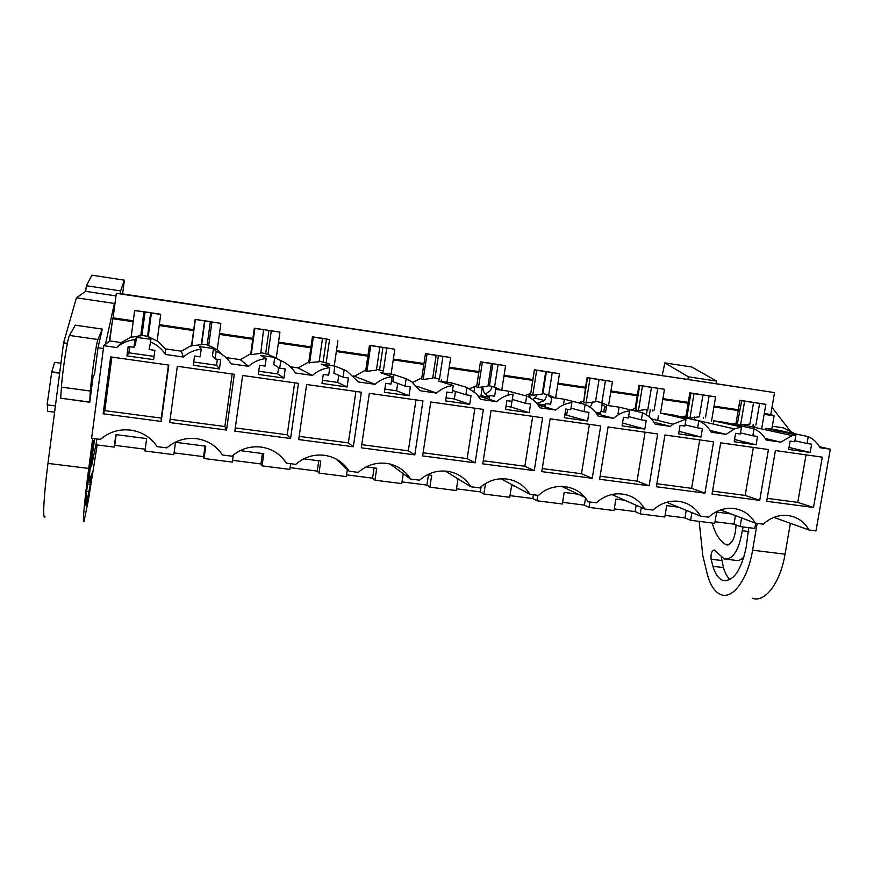 <?xml version="1.0" encoding="UTF-8"?>
<svg xmlns="http://www.w3.org/2000/svg" width="874" height="874" viewBox="0 0 874 874"><rect width="100%" height="100%" fill="white"/><g stroke="black" fill="none" stroke-linecap="round" stroke-linejoin="round"><path stroke-width="1.31" d="M771.939 428.435L774.102 415.816L770.781 414.494L774.528 392.601L123.409 294.003L116.329 293.314L113.096 317.841L133.307 320.802M141.949 335.452L145.095 311.898L134.662 310.554L131.111 337.298L141.949 335.452L147.531 336.261L150.404 337.703L149.924 339.145L150.918 339.516L149.17 349.534L154.884 350.354L153.627 359.651L126.927 355.871L128.161 346.53L133.908 347.349L134.935 339.636C127.986 340.357 121.912 342.99 116.723 347.524L103.788 345.689L91.617 438.256L100.434 439.382C109.294 431.8 119.574 428.741 131.264 430.194C142.364 432.062 150.994 437.546 157.134 446.636L166.879 447.881C175.641 440.343 185.758 437.306 197.251 438.77C208.088 440.627 216.479 446.035 222.433 454.983L231.981 456.206C240.645 448.712 250.63 445.707 261.938 447.182C272.491 449.028 280.652 454.36 286.41 463.165L295.773 464.367C304.371 456.894 314.236 453.912 325.379 455.43C335.638 457.288 343.548 462.543 349.108 471.184L358.285 472.364C366.862 464.881 376.661 461.942 387.685 463.537C397.604 465.427 405.23 470.594 410.572 479.05L419.575 480.197C428.205 472.637 438.027 469.753 449.028 471.534C458.489 473.511 465.766 478.581 470.835 486.752L479.662 487.889C488.675 480.001 498.836 477.237 510.132 479.597C518.719 481.825 525.318 486.72 529.928 494.313L538.581 495.416C553.166 481.104 578.61 484.502 587.896 501.731L596.374 502.812C602.481 497.24 609.484 494.236 617.405 493.81C629.378 493.744 638.49 498.814 644.75 508.996L653.075 510.066C659.979 503.785 667.867 500.802 676.716 501.141C687.183 502.037 695.125 507.029 700.533 516.13L708.705 517.179C715.762 510.755 723.77 507.816 732.729 508.373C742.66 509.466 750.187 514.382 755.289 523.133L763.297 524.16C770.365 517.692 778.363 514.786 787.277 515.442C796.88 516.61 804.124 521.461 809.018 530.005L815.988 530.9L830.3 449.181L819.517 446.723M715.03 521.734L733.996 524.149L740.114 526.574L754.797 528.431L755.704 523.187M774.528 392.601L116.329 293.314M741.513 387.543L718.231 384.025L741.502 387.575M440.256 342.095L414.494 338.216L440.245 342.127M492.608 349.993L467.295 346.18L492.597 350.026M334.95 326.242L306.129 321.861L334.95 326.242M360.787 330.11L389.804 334.513L360.787 330.11M650.245 373.799L620.365 369.265L650.245 373.799M699.724 381.272L669.702 376.705L699.724 381.272M544.076 357.761L519.189 354.003L544.065 357.783M594.681 365.387L570.209 361.705L594.67 365.419M222.247 309.243L193.864 304.928L222.247 309.243M250.499 313.471L279.101 317.819L250.499 313.471M136.213 296.231L164.345 300.47L136.213 296.264M770.781 414.494L764.28 413.544M738.322 409.72L714.036 406.159M688.275 402.368L662.929 398.642M637.365 394.884L610.915 390.995M585.569 387.269L557.973 383.216M532.856 379.524L504.079 375.296M478.941 371.603L449.225 367.233M423.956 363.518L393.355 359.028M367.976 355.292L336.468 350.66M310.969 346.912L278.511 342.149M252.903 338.38L219.472 333.475M193.744 329.695L159.319 324.625M133.176 321.708L112.68 318.704L113.096 317.841M193.624 330.591L159.199 325.532M252.772 339.276L219.352 334.371M310.838 347.797L278.391 343.034M367.845 356.166L336.337 351.545M423.824 364.392L393.224 359.891M478.81 372.455L449.094 368.096M542.295 393.398L548.708 395.015L552.248 372.63L559.48 373.668L534.396 369.746L532.725 380.376L503.948 376.148M595.587 401.188L601.88 402.717L605.453 380.54L612.434 381.534L587.12 377.579L585.438 388.111L557.841 384.068M654.123 410.277L657.74 388.307L664.469 389.269L638.938 385.281L637.233 395.714L610.773 391.836M705.46 417.706L709.109 395.944L715.598 396.872L689.859 392.841L688.133 403.198L662.787 399.473M755.912 425.015L759.593 403.438L765.853 404.334L739.917 400.281L738.18 410.54L713.905 406.978M774.102 415.816L764.138 414.352M753.202 424.414L753.006 425.551L755.955 427.681M830.3 449.181L820.063 447.717C817.288 442.615 813.344 438.923 808.221 436.639L807.03 443.511L811.618 444.167L810.176 452.47L788.665 449.433L790.107 441.097L794.728 441.752L795.919 434.87L792.172 435.613L780.777 442.124L766.148 440.037C763.297 434.881 759.255 431.144 754.022 428.828L752.842 435.776L757.529 436.443L756.097 444.822L734.182 441.72L735.602 433.307L740.311 433.985L741.491 427.025L734.4 428.905L726.108 434.334L711.196 432.215C708.268 427.004 704.138 423.224 698.807 420.875L697.638 427.889L702.401 428.566L700.992 437.033L678.65 433.875L680.059 425.376L684.866 426.064L686.035 419.039L673.002 424.229L670.391 426.403L655.205 424.229C652.201 418.963 647.973 415.139 642.521 412.768L641.363 419.848L646.225 420.536L644.826 429.09L622.059 425.867L623.457 417.291L628.351 417.991L629.509 410.889C623.523 411.621 618.224 414.09 613.614 418.307L598.122 416.1C595.041 410.78 590.715 406.913 585.154 404.498L584.007 411.654L588.967 412.364L587.579 420.995L564.375 417.717L565.751 409.043L570.744 409.753L571.88 402.586C565.795 403.318 560.409 405.809 555.722 410.059L539.935 407.808C536.767 402.422 532.342 398.511 526.661 396.075L525.525 403.296L530.584 404.017L529.218 412.747L505.554 409.403L506.909 400.642L512 401.363L513.136 394.119C506.931 394.851 501.447 397.364 496.705 401.658L480.602 399.363L476.319 393.77L467.011 387.477L465.897 394.775L471.053 395.518L469.699 404.334L445.565 400.915L446.909 392.065L452.098 392.808L453.213 385.489C446.898 386.221 441.326 388.744 436.508 393.082L420.088 390.744L411.621 381.676L406.181 378.715L405.077 386.089L410.343 386.843L408.999 395.747L384.385 392.273L385.707 383.325L391.006 384.079L392.109 376.683C385.663 377.415 380.004 379.961 375.11 384.331L358.362 381.949L347.054 371.166L344.116 369.778L343.034 377.229L348.398 377.994L347.087 386.996L321.971 383.446L323.271 374.411L328.679 375.175L329.76 367.703C323.194 368.435 317.437 371.002 312.477 375.416L295.379 372.979C292.102 367.736 287.644 363.803 282.007 361.17L280.794 360.645L279.724 368.183L285.208 368.97L283.908 378.06L258.278 374.443L259.567 365.299L265.073 366.086L266.144 358.537C259.458 359.269 253.591 361.858 248.555 366.304L231.107 363.824C227.469 358.111 222.488 353.959 216.173 351.337L215.124 358.952L220.707 359.749L219.44 368.948L193.274 365.256L194.541 356.013L200.168 356.821L201.217 349.185C194.399 349.906 188.434 352.517 183.322 357.018L165.514 354.473C161.766 348.704 156.665 344.487 150.208 341.832M822.27 457.146L775.413 450.547L766.695 501.294L813.486 507.466L822.27 457.146M704.947 493.154L713.577 441.84L664.917 434.979L656.374 486.742L704.947 493.154L691.607 488.337L656.866 483.737M226.541 430.041L234.308 374.323L177.324 366.293L169.676 422.546L226.541 430.041L224.869 426.534L170.124 419.28M541.771 471.621L550.128 418.81L600.689 425.933L592.244 478.286L541.771 471.621M361.29 447.816L369.32 393.344L422.95 400.893L414.822 454.884L361.29 447.816M422.645 455.911L430.784 401.996L483.366 409.403L475.117 462.838L422.645 455.911M759.725 500.376L712.048 494.083L720.689 442.834L768.432 449.564L759.725 500.376L745.172 495.427L712.55 491.112M353.315 446.767L361.333 392.218L306.621 384.505L298.711 439.567L353.315 446.767L348.365 442.889L299.17 436.366M298.46 383.358L242.633 375.492L234.844 431.144L290.572 438.486L298.46 383.358M103.143 413.763L161.198 421.421L168.824 365.103L110.648 356.909L103.143 413.763L104.793 410.627L111.861 357.073M649.131 485.791L657.674 433.963L608.075 426.971L599.619 479.258L649.131 485.791L637.059 481.115L600.11 476.221M482.787 463.843L491.046 410.485L542.601 417.75L534.254 470.638L482.787 463.843M809.018 530.005L773.894 517.375M233.358 455.015L232.364 462.106L204.057 458.511L205.761 446.199L175.499 442.299L173.817 454.666L144.986 451.006L146.657 438.584L115.838 434.607L114.177 447.095L96.064 444.79L96.839 438.923M240.121 450.634L263.784 453.682L262.058 465.875L289.851 469.404L290.671 463.712M303.77 458.839L320.769 461.035L319.01 473.107L346.312 476.57L347.459 468.748M366.162 466.88L376.727 468.246L374.946 480.208L401.756 483.606L403.253 473.675M403.548 471.709L404.684 471.851M427.331 474.768L431.69 475.336L429.888 487.179L456.228 490.522L458.009 478.876M514.436 485.999L511.574 485.638L509.739 497.317L483.868 494.029L485.496 483.508M578.26 494.236L564.178 492.412L562.332 503.992L536.898 500.769L537.761 495.318M624.757 500.223L615.886 499.087L614.007 510.558L589.021 507.39L589.895 501.982M678.432 507.149L666.698 505.631L664.808 517.004L640.249 513.89L641.298 507.488M731.145 513.945L716.658 512.077L714.757 523.351L690.602 520.281L691.891 512.612M740.114 526.574L741.589 517.921M665.081 515.376L684.965 517.9L690.602 520.281M614.28 508.908L635.103 511.563L640.249 513.89M562.594 502.332L584.389 505.106L589.021 507.39M510.001 495.645L532.812 498.541L536.898 500.769M456.49 488.828L480.329 491.865L483.868 494.029M402.018 481.902L426.916 485.07L429.888 487.179M346.563 474.844L372.575 478.154L374.946 480.208M290.102 467.656L317.251 471.108L319.01 473.107M232.615 460.347L260.933 463.941L262.058 465.875M174.057 452.885L203.598 456.654L204.057 458.511M114.177 447.095L114.756 445.347L145.204 449.214L144.986 451.006M738.18 410.54L736.05 423.103L732.882 424.141M703.461 417.259L703.275 418.362M765.537 429.779L765.788 428.336L777.565 430.041L808.221 436.639M759.593 403.438L746.778 401.33L753.552 402.553L749.881 424.152L742.649 424.753L792.172 435.613M739.917 400.281L741.698 400.598L737.241 424.546L740.54 425.277L742.649 424.753M736.05 423.103L737.427 423.398M765.242 438.486L780.777 442.124M765.788 428.336L795.919 434.87M810.176 452.47L789.014 447.412M807.03 443.511L794.903 440.769M777.565 430.041L777.172 432.324M755.289 523.133L720.591 509.924M813.486 507.466L797.765 502.397L767.197 498.344M797.765 502.397L806.025 454.851M733.996 524.149L735.449 515.584M694.109 419.793L694.568 417.029M741.294 400.587L744.626 401.188L740.54 425.277M753.552 402.553L744.626 401.188M765.853 404.334L761.746 428.326M131.155 336.916L121.388 342.597L109.753 340.926L112.68 318.704M103.788 345.689L109.753 340.926M116.723 347.524L121.388 342.597M191.603 345.361L181.388 351.195L165.328 348.89L165.514 354.473M165.328 348.89L157.189 340.499M158.205 313.886L160.718 314.312L157.112 341.046L150.404 337.703M149.924 339.145L136.453 337.43L134.935 339.636M134.662 310.554L158.216 313.832M47.546 404.891C47.316 409.655 47.502 411.807 48.092 411.337L54.592 412.189M54.669 362.371L51.774 371.778L59.683 372.859M183.322 357.018L181.388 351.195M160.718 314.312L157.112 341.046M148.198 337.025L151.41 313.078L160.696 314.411M151.41 313.078L150.689 312.728L147.531 336.261M145.095 311.898L150.689 312.728M140.703 335.955L143.904 311.963M133.908 347.349L135.481 344.738L136.453 337.43M154.064 356.384L128.871 352.812L129.669 346.749M126.927 355.871L128.871 352.812M161.198 421.421L161.264 418.111L104.793 410.627M161.264 418.111L168.453 365.048M114.756 445.347L116.176 434.651M145.204 449.214L146.635 438.584M55.401 405.929L47.087 404.837L51.774 371.778M59.629 373.231L51.293 372.084M649.109 416.822L650.332 409.382M684.965 517.9L686.232 510.318M700.533 516.13L666.534 502.31M726.108 434.334L710.147 430.467M713.173 424.032L713.708 420.82L725.693 422.546L754.022 428.828M709.109 395.944L696.786 393.89L702.947 395.026L699.309 416.832L689.947 417.969L686.909 417.28L690.93 393.103L693.989 393.661L689.947 417.969M688.133 403.198L686.035 415.871L687.095 416.111M686.035 415.871L682.375 417.106M713.708 420.82L741.491 427.025M756.097 444.822L734.553 439.48M752.842 435.776L740.507 432.881M725.693 422.546L725.54 423.464M745.172 495.427L753.355 447.433M652.867 409.982L652.692 411.042M715.598 396.872L711.534 421.082M702.947 395.026L693.989 393.661M690.93 393.103L689.859 392.841M603.759 411.851L604.688 406.093M635.103 511.563L636.152 505.227M644.75 508.996L611.822 494.553M670.391 426.403L653.971 422.229M686.035 419.039L660.689 413.162L672.893 414.921L698.807 420.875M657.74 388.307L645.908 386.33L651.458 387.379L647.852 409.382L638.468 410.54L635.704 409.884L639.681 385.489L642.466 386.002L638.468 410.54M637.233 395.714L635.147 408.508L635.89 408.682M635.147 408.508L630.897 409.982M654.91 419.738L654.997 419.192M700.992 437.033L679.076 431.352M697.638 427.889L685.074 424.83M672.893 414.921L672.718 415.948M691.607 488.337L699.713 439.884M601.388 402.586L601.225 403.602L606.327 407.634M664.469 389.269L660.449 413.708M651.458 387.379L642.466 386.002M639.681 385.489L638.938 385.281M584.389 505.106L585.514 498.18M561.556 486.326L584.837 497.35M613.614 418.307L596.636 413.773M600.394 414.768L600.93 411.436L605.606 412.113L606.698 405.361L619.12 407.153L642.521 412.768M607.266 405.307L601.88 402.717M605.453 380.54L594.156 378.639L599.061 379.589L595.489 401.8L586.072 402.98L583.592 402.357L587.536 377.743L590.037 378.213L586.072 402.98M585.438 388.111L583.788 401.122M583.373 401.024L578.413 402.794M644.826 429.09L622.528 423.016M641.363 419.848L628.581 416.581M619.251 414.2L618.027 413.894L619.12 407.153M637.059 481.115L645.088 432.182M548.992 395.103L548.85 396.031L551.636 397.921M612.434 381.534L608.61 405.219M599.061 379.589L590.037 378.213M532.812 498.541L533.402 494.76M529.928 494.313L500.933 478.766M555.722 410.059L538.1 405.023M545.31 407.087L545.879 403.548L550.631 404.236L551.712 397.419L564.364 399.243L585.154 404.498M553.734 397.277L548.708 395.015M552.248 372.63L541.487 370.816L545.726 371.668L542.197 394.076L532.747 395.277L530.562 394.698L534.462 369.855L536.68 370.281L532.747 395.277M532.725 380.376L530.769 393.42M530.682 393.398L524.859 395.583M587.579 420.995L564.855 414.68M567.608 409.305L566.713 414.942M584.007 411.654L570.995 408.136M564.364 399.243L563.468 404.902M592.244 478.286L581.483 473.752L542.251 468.562M581.483 473.752L589.426 424.349M495.678 387.521L495.547 388.318L496.989 389.225M559.48 373.668L555.744 397.299M542.94 393.54L546.403 371.548M545.726 371.668L536.68 370.281M534.462 369.855L535.576 369.975L534.396 369.746M480.329 491.865L481.137 486.578M470.835 486.752L445.292 471.042M496.705 401.658L478.209 395.9M489.2 399.32L489.79 395.518L494.64 396.206L495.7 389.323L508.592 391.191L526.661 396.075M499.305 389.192L494.575 387.182L498.071 364.589L505.576 365.66L501.894 389.389M488.053 385.489L494.575 387.182M498.071 364.589L487.878 362.852L491.428 363.595L487.932 386.221L478.471 387.444L476.581 386.909L480.438 361.825L482.35 362.207L478.471 387.444M476.767 385.718L469.6 388.712M529.218 412.747L511.05 407.044L506.024 406.323M511.935 401.352L511.05 407.044M525.525 403.296L512.306 399.451M508.592 391.191L507.969 395.179M534.254 470.638L524.859 466.257L483.267 460.751M524.859 466.257L532.703 416.352M505.576 365.66L480.711 361.858M441.392 379.84L441.304 380.474M489.462 385.795L492.892 363.595M491.428 363.595L482.35 362.207M426.916 485.07L428.457 474.921M410.572 479.05L390.121 464.039M436.508 393.082L416.734 386.188M453.213 385.489L438.639 381.086L451.782 382.976L467.011 387.477M432.805 377.459L439.469 379.196L442.921 356.384L450.7 357.51L447.051 381.512M442.921 356.384L433.307 354.735L436.137 355.39L432.696 378.224L423.202 379.469L421.639 378.977L425.441 353.653L427.036 353.992L423.202 379.469M421.792 377.918L412.604 382.386M469.699 404.334L454.36 398.992L446.035 397.812M455.507 391.454L454.36 398.992M465.897 394.775L452.459 390.47M451.782 382.976L451.476 384.964M475.117 462.838L467.153 458.61L423.114 452.787M467.153 458.61L474.899 408.213M450.7 357.51L426.086 353.73M435.023 377.907L438.409 355.5M436.137 355.39L427.036 353.992M425.441 353.653L426.097 353.642M372.575 478.154L374.094 467.907M349.108 471.184L336.042 458.981M375.11 384.331L353.478 375.864M392.109 376.683L380.496 372.685L393.879 374.618L406.181 378.715M376.552 369.309L383.347 371.068L386.756 348.049L394.819 349.207L391.181 373.668M386.756 348.049L377.754 346.475L379.84 347.022L376.432 370.084L366.927 371.341L365.682 370.893L369.44 345.328L370.707 345.623L366.927 371.341M365.813 369.997L354.855 376.06M408.999 395.747L396.588 390.798L384.855 389.138M397.692 383.391L396.588 390.798M405.077 386.089L392.841 381.621L393.879 374.618M414.822 454.884L408.333 450.831L361.76 444.658M408.333 450.831L415.98 399.91M394.819 349.207L370.478 345.449M379.6 369.877L382.943 347.251M379.84 347.022L370.707 345.623M369.44 345.328L370.489 345.383M317.251 471.108L318.748 460.773M286.41 463.165L283.154 458.784M312.477 375.416L298.089 367.921L290.376 366.818M329.76 367.703L321.239 364.119L334.884 366.097L344.116 369.778M319.25 361.038L329.028 363.759M326.188 362.797L329.553 339.549L321.184 338.074L322.495 338.5L319.141 361.781L308.708 362.666L312.411 336.861L313.329 337.102L309.604 363.071M308.817 361.923L298.089 367.921M347.087 386.996L337.714 382.441L322.43 380.277M338.751 375.328L337.714 382.441M343.034 377.229L333.857 373.165L334.884 366.097M348.365 442.889L355.915 391.454M329.553 339.549L313.842 337.025M273.584 356.668L272.786 356.199M337.899 340.74L334.261 365.845M323.172 361.705L326.472 338.861M322.495 338.5L313.329 337.102M312.411 336.861L313.853 336.96M260.933 463.941L262.418 453.508M248.555 366.304L240.274 359.64L225.973 357.586M266.144 358.537L260.834 355.401L274.742 357.411L280.794 360.645M274.108 356.953L272.972 356.286M282.007 361.17L267.968 354.363L271.279 330.885L279.931 332.131L276.25 358.1M260.867 352.626L267.968 354.363M271.279 330.885L263.577 329.509L260.769 353.336L251.209 354.636L250.674 354.287L254.323 328.22L254.891 328.416L251.209 354.636M250.751 353.719L240.274 359.64M283.908 378.06L277.703 373.93L258.726 371.232M278.62 367.517L277.703 373.93M279.724 368.183L273.737 364.556L274.742 357.411M290.572 438.486L287.229 434.793L235.303 427.91M287.229 434.793L294.658 382.823M279.931 332.131L256.169 328.449M222.881 355.041L217.255 349.567M265.707 353.38L268.952 330.306M264.079 329.815L254.891 328.416M254.323 328.22L256.18 328.395M203.598 456.654L205.051 446.111M201.686 344.105L204.887 320.791L195.142 319.425L191.548 345.743L201.304 344.727L201.686 344.105L207.171 344.891L211.65 346.77L216.173 351.337M195.142 319.425L220.871 323.358L217.233 349.72L211.65 346.77M213.376 348.529L199.25 346.497L201.217 349.185M219.44 368.948L216.534 365.245L193.722 362.011M217.364 359.28L216.534 365.245M215.124 358.952L212.437 355.773L213.431 348.551M224.869 426.534L232.178 374.028M208.646 345.776L211.912 322.069L220.871 323.358M211.912 322.069L210.372 321.599L207.171 344.891M204.887 320.791L210.372 321.599M201.304 344.727L204.56 320.977M195.35 319.567L191.723 346.049M657.805 419.586L658.428 415.838M647.284 409.36L646.389 414.811M581.549 401.537L580.598 403.351M592.758 401.832L590.169 407.284M602.197 404.214L601.039 411.457M600.646 413.249L595.718 412.539M600.689 412.932L595.423 412.178M537.171 394.338L535.871 397.036L532.659 399.527M547.113 394.6L544.546 400.62L536.723 403.329M530.114 397.812L529.568 393.693M545.584 405.372L537.466 404.214M528.77 397.058L529.283 393.781M545.638 405.055L537.171 403.843M492.138 386.516L490.565 390.503L485.332 394.076M489.626 396.556C485.944 395.485 483.726 393.016 482.961 389.149L482.951 386.483M473.97 391.628L474.79 386.297M489.506 397.353L480.897 396.119L482.361 386.559M489.549 397.036L480.94 395.802M329.116 364.425L329.203 363.835M687.936 379.185L688.33 376.814L664.874 362.896L662.241 375.317M757.157 523.373L752.59 550.194C747.893 579.276 732.718 599.608 720.952 594.615C714.604 592.015 709.972 584.87 707.055 573.18L702.816 555.7L699.167 521.374M736.039 524.957C735.34 537.903 732.117 544.535 726.381 544.819L725.901 544.611C719.826 541.148 715.271 533.948 712.223 523.023M748.778 527.667L746.134 547.474C740.999 570.962 733.21 581.92 722.754 580.358C718.439 578.643 715.172 573.967 712.955 566.33L711.108 559.24C710.628 553.766 711.687 550.696 714.276 550.019L724.327 558.978C732.947 559.786 738.934 550.38 742.277 530.726L743.206 526.967M790.369 523.297L785.049 554.192C780.329 583.111 764.608 603.257 752.252 598.22M716.134 383.544L716.549 381.086L691.869 367.025L664.874 362.896M716.549 381.086L688.33 376.814M795.187 433.832L783.333 427.834L772.321 426.239M771.993 407.426L790.697 431.559M744.036 556.716C740.988 560.07 737.973 561.25 734.99 560.267L726.917 559.284M730.041 579.538C727.234 576.993 725.038 573.005 723.454 567.587L721.334 557.241M115.98 295.915L85.652 291.348L76.453 297.794L63.562 342.827L47.972 463.406C43.7 496.159 42.487 520.74 45.066 516.949M85.652 291.348L86.384 285.732L91.901 275.19L124.381 280.161L122.611 293.926M103.416 348.486L98.008 347.721L94.523 374.291L93.059 376.749L89.771 402.28L60.667 398.194L61.442 387.127L90.273 391.017L89.771 402.28M67.364 343.362L63.562 342.827M92.699 438.398L88.744 468.42C84.439 500.966 82.32 525.296 83.991 521.417L88.416 499.994L97.178 444.932M120.295 293.697L120.656 290.922L86.384 285.732M120.656 290.922L124.381 280.161M115.117 302.524L114.374 303.453L76.453 297.794M98.008 347.721L102.28 329.094L75.251 325.172L69.494 335.452C67.604 337.943 62.535 370.347 61.442 387.127M114.374 303.453L105.448 344.356M94.698 438.65C92.819 450.034 90.71 468.409 91.519 466.388L96.326 442.779M112.2 322.353L109.294 341.286M89.563 481.738L91.562 473.795L90.328 484.272L86.122 505.62C85.106 505.882 86.286 492.816 89.651 466.388L91.879 449.498L93.365 440.594L92.6 448.679C89.716 470.616 88.656 481.76 89.41 482.098L89.563 481.727M102.28 329.094L97.932 339.527C96.544 342.073 91.726 374.367 90.273 391.017M89.268 402.007L60.667 398.194M785.049 554.192L752.59 550.194M725.901 544.611L728.217 544.895M742.277 530.726L748.81 531.556M711.108 559.24L721.563 560.507M712.955 566.33L723.454 567.587M88.744 468.42L47.972 463.406M87.487 483.934L90.328 484.272M86.679 491.428L89.072 491.723M91.999 448.602L92.6 448.679M69.494 335.452L97.932 339.527M735.602 423.224L737.394 423.606M54.352 362.328L60.929 363.245M682.583 417.007L734.4 428.905M651.239 418.832L673.002 424.229M544.546 400.62L534.517 397.921M726.381 544.819L727.714 544.983M722.754 580.358L726.338 580.773M87.728 481.891L89.17 482.066"/></g></svg>

